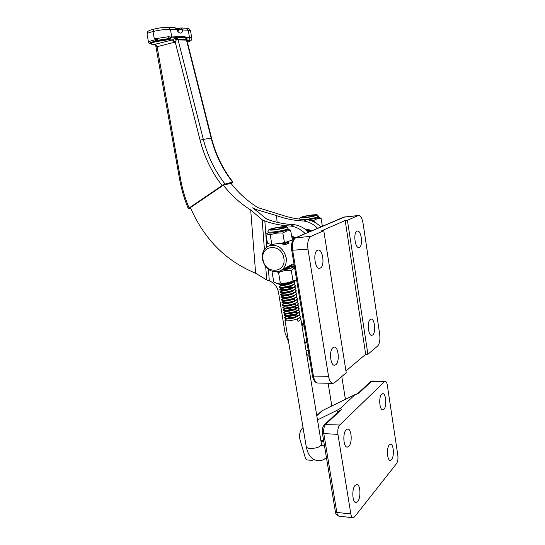 <?xml version="1.0" encoding="UTF-8"?>
<svg xmlns="http://www.w3.org/2000/svg" width="545" height="545" viewBox="0 0 545 545"><rect width="100%" height="100%" fill="white"/><g stroke="black" fill="none" stroke-linecap="round" stroke-linejoin="round"><path stroke-width="0.82" d="M372.685 334.971L371.894 335.332C368.263 336.238 366.819 321.591 370.334 319.418L371.056 319.104C374.681 318.212 376.152 332.607 372.685 334.971M359.421 247.314L359.005 247.464C355.033 248.697 353.031 232.626 356.982 231.189L357.322 231.073C361.287 229.861 363.317 245.672 359.421 247.314M335.815 364.707L334.705 365.198C330.325 366.165 328.846 350.251 333.077 347.587L334.092 347.151C338.459 346.198 339.991 361.812 335.815 364.707M320.358 268.058L319.765 268.263C314.915 269.68 312.687 252.042 317.51 250.237L317.994 250.073C322.844 248.684 325.106 266.008 320.358 268.058M346.225 372.739L323.771 230.698L311.018 236.319C308.238 238.226 307.216 242.491 307.959 249.106L328.546 376.295C329.432 380.901 330.958 383.244 333.131 383.319L334.555 382.665L346.225 372.739M367.902 354.291L347.41 220.289L358.324 215.513C360.518 215.52 362.098 218.109 363.059 223.293L379.695 334.289C380.301 339.814 379.62 343.718 377.651 346L367.902 354.291L365.695 354.298L345.946 370.995M347.41 220.289L345.169 220.507L321.434 230.916L323.771 230.698M365.695 354.298L345.169 220.507M191.758 37.986L190.58 31.072C190.736 30.622 189.967 30.35 188.27 30.254L182.718 29.968C182.452 32.019 181.669 33.061 180.347 33.102C178.992 32.945 177.813 31.794 176.818 29.662L170.415 29.328C165.312 29.253 159.515 29.989 153.016 31.528C149.385 32.434 147.388 33.231 147.027 33.926C147.893 31.964 145.76 31.276 153.697 29.137L153.016 31.528L154.324 38.886L168.385 36.719L171.764 37.149C171.007 38.477 169.679 39.363 167.785 39.805L156.19 41.652L155.386 41.148L167.853 39.431L170.278 38.422L171.764 37.149L175.463 37.285L175.395 36.822L176.737 36.44L185.102 36.774L186.928 38.293L187.099 40.003M231.169 183.597L232.606 182.112C222.517 169.25 215.37 154.596 211.167 138.151L211.555 138.137L186.887 40.105L176.321 39.867L175.231 42.074L172.929 39.73L176.124 36.849M171.736 36.951L175.395 36.822M156.19 41.652C150.577 43.096 149.637 43.947 153.37 44.213L151.326 44.159L154.589 44.383L155.972 46.523M171.73 36.876L170.415 29.328L168.541 27.277L174.965 27.638L176.818 29.662L177.064 29.137L174.877 27.632M186.656 39.485L185.981 37.394L189.517 37.53L188.27 30.254L186.451 28.272L180.879 27.965L182.718 29.968L179.428 29.321L177.411 29.839M148.765 42.653L148.513 42.217C149.119 41.352 152.13 40.371 157.539 39.281L154.324 38.886M200.083 140.16L203.326 139.397C207.611 156.102 214.866 170.98 225.085 184.04L222.088 185.545C211.767 172.234 204.436 157.103 200.083 140.16L175.231 42.074L157.069 46.7L180.538 179.019C182.33 189.033 185.177 198.687 189.088 207.986L188.338 208.68L190.641 208.17M268.447 269.407L269.305 280.832L266.709 279.966L255.632 273.243C225.909 261.035 204.171 239.16 190.409 207.611L223.368 185.211L230.903 183.263C238.628 193.094 247.628 201.228 257.894 207.645L281.595 214.975C289.797 217.789 298.238 219.376 306.903 219.717L303.66 221.004C294.368 220.616 285.348 218.831 276.608 215.629L256.164 209.553L252.703 207.788L266.812 219.151C275.695 222.435 284.858 224.288 294.3 224.703L290.853 226.066C281.949 225.671 273.277 223.988 264.843 221.032L266.784 247.048M225.085 184.04L232.606 182.112M189.088 207.986L222.088 185.545M264.414 249.481L262.172 219.744L264.843 221.032M262.172 219.744L250.693 210.002C240.304 203.462 231.196 195.199 223.368 185.211M320.821 226.945C316.761 222.878 312.122 220.466 306.903 219.717M317.667 228.3C313.579 224.193 308.913 221.761 303.66 221.004M277.085 222.285L276.608 215.629M255.632 273.243L250.693 210.002M269.305 280.832C274.285 282.889 277.364 286.738 278.536 292.392L285.076 333.138L288.625 341.953M293.081 266.675L292.093 267.547C289.729 268.596 286.336 269.4 281.908 269.952M295.69 237.695L291.779 236.121M306.092 350.885L308.272 350.455M305.2 233.628C301.003 229.391 296.221 226.87 290.853 226.066M308.552 232.197C304.389 227.994 299.634 225.494 294.3 224.703M187.412 42.183C190.498 41.175 190.702 40.589 188.005 40.425L186.962 40.391M185.92 38.13L185.361 37.571L176.996 37.258L177.888 39.063L176.648 39.315L176.321 39.867L174.57 38.409M176.737 36.44L176.648 39.315L175.115 37.864M185.102 36.774L186.445 39.921L211.167 138.151L203.326 139.397L177.888 39.063L186.724 39.656M186.69 39.533L187.221 38.865M186.622 39.458L186.928 38.293M176.791 37.578L176.205 36.89M171.743 36.985L168.085 38.668L155.046 40.684L155.386 41.148C151.428 42.108 149.596 42.892 149.902 43.484L148.56 42.503M155.046 40.684L157.539 39.281M168.385 36.719L167.949 39.179M167.683 39.812L167.785 39.438M304.308 326.489L301.841 325.099M301.637 323.873L304.055 324.963M303.831 323.567L301.467 322.872M304.737 342.669L306.74 341.197M306.917 342.246L304.859 343.411M294.934 238.063L291.902 236.884M294.102 264.672L292.154 264.945M292.951 265.96L294.28 265.749M292.093 238.022L294.041 238.758M293.83 238.976L292.147 238.376M308.368 232.007L311.338 230.739M307.823 231.468L310.521 230.324M308.116 231.754L310.963 230.542M307.291 230.971L309.683 229.963M307.578 231.237L310.139 230.147M306.781 230.521L308.838 229.656M307.06 230.76L309.301 229.813M306.297 230.113L307.979 229.411M306.556 230.331L308.443 229.534M305.847 229.752L307.114 229.22M306.086 229.942L307.584 229.316M305.432 229.431L306.242 229.091M305.65 229.595L306.712 229.152M305.255 229.295L305.847 229.05M288.148 241.428L288.578 242.144C288.652 244.467 285.437 244.903 278.938 243.452M282.875 269.482C288.734 266.035 291.875 264.434 292.297 264.686L291.97 265.081M283.829 258.139C281.711 242.852 259.883 244.807 263.037 259.706C264.999 274.632 286.759 273.297 283.829 258.139M262.411 259.44C261.654 252.246 264.25 247.573 270.197 245.414C278.277 244.501 283.598 248.581 286.159 257.642C286.861 264.625 284.401 269.237 278.781 271.478C270.531 272.67 265.074 268.665 262.411 259.44M280.702 227.217C275.368 227.905 272.262 228.655 271.383 229.479L274.639 229.574L279.347 228.873L283.707 227.163L280.702 227.217M275.709 229.643L279.347 228.873M299.103 315.398L300.363 316.175C299.866 318.273 296.092 319.806 289.041 320.773C286.786 320.944 285.437 320.814 284.987 320.378L284.994 319.997C285.342 319.472 286.588 318.948 288.727 318.409M296.146 315.235C289.068 315.589 285.219 316.529 284.599 318.042L288.646 318.416C293.748 317.83 297.434 316.652 299.702 314.887L300.029 313.947M298.646 312.85L299.948 313.62C299.437 315.698 295.663 317.224 288.612 318.198C286.357 318.375 285.008 318.253 284.558 317.83L286.745 316.311M293.789 312.735C287.59 313.355 284.381 314.274 284.17 315.494L288.216 315.841C293.346 315.242 297.039 314.063 299.3 312.305L299.607 311.393M298.279 310.316L299.525 311.066C299.014 313.123 295.233 314.642 288.182 315.623C285.921 315.807 284.572 315.691 284.129 315.276L284.122 314.921C284.545 314.322 286.091 313.736 288.768 313.157M286.445 311.304C284.347 311.931 283.441 312.476 283.734 312.932L287.787 313.266C292.944 312.653 296.65 311.468 298.892 309.724L299.185 308.831M297.89 307.782L299.103 308.511C298.585 310.548 294.804 312.06 287.746 313.048C285.491 313.232 284.143 313.123 283.7 312.721L285.975 311.215L283.836 310.63M293.912 309.969L296.807 310.05M286.098 308.743C283.945 309.376 283.012 309.921 283.305 310.377L287.351 310.684C292.542 310.057 296.255 308.879 298.483 307.135L298.762 306.27M297.366 305.207L298.68 305.956C298.163 307.966 294.375 309.471 287.317 310.466C285.062 310.657 283.713 310.555 283.271 310.159L285.587 308.668L285.512 308.197M282.821 307.578L283.284 308.034L286.922 308.102C292.14 307.462 295.86 306.276 298.074 304.546L298.34 303.708M296.977 302.666L298.258 303.395C297.734 305.384 293.946 306.883 286.881 307.884C284.626 308.082 283.277 307.986 282.841 307.598L285.205 306.113M282.392 305.016L282.835 305.459L286.486 305.52C291.738 304.866 295.465 303.681 297.665 301.957L297.911 301.14M296.589 300.118L297.836 300.826C297.304 302.795 293.51 304.287 286.452 305.302C284.19 305.5 282.848 305.411 282.405 305.03L283.332 304.083M285.13 301.031C282.76 301.671 281.717 302.223 282.01 302.679L286.057 302.931C291.337 302.264 295.07 301.078 297.25 299.362L297.488 298.571M296.201 297.57L297.406 298.265C296.882 300.206 293.081 301.692 286.016 302.713C283.761 302.918 282.412 302.836 281.976 302.461L284.456 300.99M290.035 297.597C284.463 298.313 281.642 299.151 281.581 300.111L285.621 300.343C290.935 299.661 294.675 298.469 296.841 296.766L297.066 296.003M295.812 295.022L296.984 295.697C296.453 297.618 292.651 299.089 285.58 300.125L281.54 299.893L284.088 298.422M284.572 295.867C281.997 296.514 280.852 297.073 281.145 297.536L285.185 297.747C290.533 297.059 294.28 295.86 296.425 294.171L296.644 293.428M295.417 292.467L296.562 293.121C296.024 295.022 292.215 296.494 285.151 297.529L281.111 297.318L283.734 295.853M284.333 293.271C281.629 293.932 280.423 294.498 280.709 294.961L284.749 295.152C290.131 294.443 293.884 293.251 296.017 291.568L296.214 290.853M295.029 289.913L296.139 290.546C295.594 292.427 291.786 293.884 284.715 294.934L280.675 294.743L283.393 293.271M284.136 290.662C281.274 291.337 279.994 291.909 280.28 292.386L284.313 292.556C289.729 291.834 293.489 290.642 295.601 288.966L295.792 288.271M294.634 287.351L295.71 287.971C295.165 289.824 291.35 291.282 284.279 292.338L280.239 292.168L283.059 290.696M291.507 287.249L286.956 287.549M284.013 288.039C280.954 288.727 279.565 289.313 279.844 289.804L283.877 289.954C289.32 289.218 293.087 288.026 295.186 286.363L295.363 285.689M294.239 284.79L295.288 285.389C294.736 287.222 290.921 288.666 283.843 289.736L279.81 289.586L282.739 288.107M293.844 282.228L294.859 282.807C294.3 284.613 290.485 286.057 283.407 287.126L279.374 287.004L283.441 287.351C288.918 286.602 292.692 285.403 294.77 283.754L294.934 283.1M279.408 287.222L280.137 286.234M292.856 281.942L282.971 284.524L278.938 284.415L283.005 284.742C287.712 284.129 291.337 283.073 293.878 281.581M278.972 284.633L279.197 283.925M285.355 269.441L282.044 269.884M284.095 243.363L280.573 243.608M279.565 243.506L284.19 243.138M299.552 317.946L300.786 318.723C301.147 319.493 300.193 320.371 297.938 321.352L297.55 319.002L300.111 317.463L300.486 316.74M296.112 315.024L297.604 315.119M295.697 312.496L297.209 312.585M299.137 308.729L297.502 307.891M296.616 307.748L294.886 307.639M291.459 266.778L292.358 267.404M286.241 267.881C289.259 267.064 291.125 266.253 291.841 265.449L291.936 264.931M291.67 264.461L291.861 264.652C292.168 265.449 290.519 266.389 286.915 267.466M286.37 242.947L288.373 243.683M282.923 243.935C285.805 243.131 287.501 242.396 288.012 241.742L288.073 241.449M287.998 241.476C287.467 242.198 285.587 242.988 282.351 243.853M311.999 216.583L310.568 216.644C306.276 217.414 303.728 217.625 302.911 217.278L302.686 217.584M310.568 216.644L314.315 215.18C310.977 215.173 307.387 215.725 303.538 216.842L302.911 217.278M283.707 227.163L284.381 228.008M282.657 227.912L279.612 229.057M287.004 242.484L284.551 244.167M290.621 266.328L289.708 266.989C288.584 267.977 286.288 268.814 282.828 269.502M293.006 282.112L292.236 282.657C291.078 284.265 282.623 285.962 281.588 285.444L279.278 284.776M293.401 284.728L292.658 285.26C291.466 286.881 283.1 288.557 282.031 288.033L279.735 287.372M293.796 287.351L293.074 287.862C291.854 289.49 283.57 291.153 282.474 290.621L282.93 290.042M294.184 289.967L293.489 290.458C292.249 292.1 284.04 293.741 282.916 293.203L280.648 292.563M280.634 294.518L283.271 292.651M294.579 292.583L293.905 293.053C292.638 294.709 284.51 296.33 283.359 295.785L281.097 295.152M294.974 295.192L294.32 295.649C293.026 297.311 284.981 298.912 283.795 298.367L281.554 297.734M281.506 299.641L283.986 297.849M292.604 296.725L294.028 296.957M295.363 297.802L294.736 298.238C293.421 299.913 285.444 301.494 284.238 300.942L282.01 300.322M293.087 299.28L294.429 299.512M295.751 300.404L295.152 300.826C293.81 302.509 285.914 304.076 284.681 303.517L282.467 302.904M296.146 303.013L295.567 303.415C294.198 305.105 286.384 306.651 285.124 306.092L282.814 307.298M294.048 304.396L295.24 304.614M296.534 305.616L295.983 305.997C294.586 307.693 286.847 309.226 285.566 308.661L283.38 308.054M285.955 307.959L292.386 306.869M294.525 306.951L295.642 307.155M296.923 308.211L296.391 308.579C294.974 310.282 287.317 311.795 286.002 311.222M286.309 310.541C287.828 309.907 290.056 309.533 292.992 309.41M297.304 310.807L296.807 311.154C295.37 312.864 287.78 314.363 286.445 313.791L284.292 313.205M297.693 313.402L297.216 313.729C295.758 315.453 288.244 316.931 286.888 316.352L284.749 315.773M287.031 315.698C288.584 314.983 290.962 314.581 294.171 314.485M298.081 315.998L297.631 316.304C294.143 318.328 290.71 319.193 287.331 318.914L287.052 318.58L284.994 319.997M287.406 318.273C288.966 317.517 291.411 317.101 294.743 317.02M313.552 215.786L314.996 215.909M282.14 228.546L285.505 227.776L286.445 227.115L285.28 226.7C281.206 226.686 276.526 227.388 271.233 228.805C265.006 230.651 274.448 230.46 282.14 228.546C277.712 229.486 274.217 229.929 271.662 229.867L270.586 229.677L272.193 228.743L276.492 227.837M284.919 227.885L284.558 227.687M290.628 230.501L286.759 231.005L282.508 233.062C278.379 232.695 274.401 233.267 270.558 234.779L265.878 233.859L267.513 243.499L271.839 244.453L284.456 242.675L292.413 239.984L290.628 230.501M288.223 229.288L290.403 230.201M268.038 232.477L268.079 232.722C268.665 233.696 280.9 232.129 285.989 230.412C287.726 229.847 288.448 229.411 288.155 229.111L288.053 228.519M285.28 226.7C282.569 226.686 279.108 227.136 274.884 228.055M282.828 232.858L284.456 242.675M270.191 234.67L271.839 244.453M270.674 229.731L271.369 229.493L271.131 229.833M391.555 459.646L390.315 460.402C387.188 460.92 386.357 447.922 389.321 444.883L390.506 444.189C393.613 443.678 394.485 456.444 391.555 459.646M383.932 409.254L382.856 409.833C379.524 410.501 378.475 396.883 381.65 394.171L382.658 393.64C385.976 392.986 387.066 406.366 383.932 409.254M357.697 501.529L355.994 502.544C352.315 503.001 351.607 489.015 355.115 485.37L356.737 484.43C360.395 483.974 361.171 497.68 357.697 501.529M348.868 446.314L347.383 447.104C343.418 447.745 342.437 433.05 346.225 429.767L347.621 429.051C351.566 428.411 352.608 442.819 348.868 446.314M397.83 455.3C398.218 458.849 397.809 461.595 396.603 463.529L354.536 516.898L353.133 517.75C352.029 517.634 351.266 516.367 350.823 513.949L337.941 434.358C337.471 430.189 338.07 427.069 339.726 424.991L385.008 381.187C386.098 381.255 386.875 382.597 387.325 385.22L397.83 455.3M337.859 412.17L336.755 410.48L340.325 408.409L355.04 394.607L322.606 410.487L319.036 413.403M336.755 410.48L317.483 419.902M303.02 427.505C300.172 430.387 299.096 434.161 299.798 438.834L305.5 458.515L307.128 459.966L312.183 460.341L312.905 460.164L313.368 459.169M272.711 271.512L272.037 271.771L273.774 282.031L277.643 283.673C280.198 284.688 291.766 282.957 295.077 281.05L296.037 280.328M276.206 283.209L280.321 283.025C284.742 283.536 288.973 282.835 293.012 280.913L296.63 279.966M281.513 270.15C286.432 269.55 290.206 268.665 292.835 267.493C294.082 266.859 294.259 266.382 293.373 266.069L291.452 265.817M294.627 267.874L291.289 270.504C286.854 269.993 282.617 270.702 278.57 272.629L277.085 271.846M291.153 266.028L293.094 266.662L292.713 267.179M292.515 267.316L290.989 266.634M293.012 280.913L291.289 270.504M280.321 283.025L278.57 272.629M272.037 271.771L272.364 271.41M291.623 266.825L292.066 266.907M313.191 216.331L316.229 215.657L316.965 215.125L315.719 214.771C311.72 214.839 307.339 215.507 302.577 216.76C297.032 218.382 306.236 218.034 313.191 216.331L303.32 217.612L302.162 217.448L303.504 216.692L307.319 215.888M315.432 215.806L314.206 215.527M318.573 217.189L320.889 218.225L317.456 218.62L313.675 220.466L310.153 220.412M308.068 219.908L316.727 218.082L318.525 217.019L318.437 216.44M315.719 214.771L305.936 216.079M321.06 218.014L322.361 226.291M313.981 220.275L314.267 222.06M302.298 217.516L302.857 217.353M344.787 216.903L295.833 237.695C292.978 239.596 291.922 243.813 292.665 250.353L313.416 376.118L328.546 376.295M312.442 375.73L313.416 376.118C314.308 380.669 315.868 382.985 318.096 383.067L332.695 383.312M317.708 383.067C315.18 382.822 313.43 380.41 312.462 375.846L291.725 250.298L307.959 249.106M295.213 237.906L311.018 236.319M343.548 217.223L358.004 215.616M306.719 354.686L309.063 355.245M358.324 215.513L343.895 217.08L295.615 237.729C292.147 239.882 290.853 244.071 291.725 250.298L291.718 250.244M154.589 44.383L172.479 39.914L169.018 39.799M174.339 42.442L172.479 39.914L172.929 39.73M153.731 29.13L160.414 27.822L168.46 27.27M178.433 31.051L180.272 28.006M176.921 28.858L180.552 27.972M190.532 30.772C189.687 28.96 188.325 28.122 186.451 28.272L186.37 28.265M148.513 42.217L147.089 34.24M256.245 210.704L256.164 209.553M266.709 279.966L265.715 266.771M188.005 40.425C189.142 39.989 189.646 39.029 189.517 37.53C191.2 37.605 191.963 37.85 191.806 38.266C192.092 39.989 190.634 41.304 187.419 42.21M155.182 44.227L157.069 46.7L156.149 47.115M180.538 179.019L179.584 179.087C181.417 189.333 184.333 199.191 188.338 208.68M186.445 39.042L186.601 37.925M150.073 43.614L152.007 44.179M167.758 39.805L167.853 39.431M306.167 446.198L306.27 446.798C306.753 447.758 308.143 448.324 310.439 448.508C317.367 448.249 321.025 446.662 321.414 443.746L300.86 319.172M318.505 460.763C321.318 460.791 323.791 459.851 325.917 457.943L326.428 457.541M324.595 446.43L321.611 444.843M268.079 232.722L267.942 231.884C268.542 230.269 267.118 230.263 271.11 228.818C276.492 227.435 281.104 226.706 284.946 226.638C286.302 226.318 287.324 226.863 288.012 228.273C288.305 228.573 287.583 229.002 285.853 229.568C280.757 231.278 268.522 232.851 267.942 231.884L267.908 231.632M340.325 408.409C341.354 408.832 341.524 409.404 340.829 410.119L325.672 424.33C323.968 426.388 323.349 429.474 323.819 433.602L336.81 512.409L350.823 513.949M337.941 434.358L323.819 433.602L322.388 433.057L335.366 511.673L336.81 512.409C337.253 514.8 338.036 516.061 339.16 516.183L352.915 517.723M340.829 410.119L339.767 410.385L324.582 424.596L339.726 424.991M372.412 381.003L371.472 381.371L384.273 381.561M370 382.079L371.472 381.371L358.726 393.327L354.965 394.764M316.788 415.699L322.606 410.487M320.807 440.081L323.682 440.912M338.595 411.475L337.723 411.346M322.354 432.846L322.388 433.057C321.911 429.412 322.64 426.592 324.582 424.596L324.064 425.086M338.963 516.163C336.333 514.609 335.134 513.118 335.366 511.673L335.325 511.414M358.726 393.327L357.363 393.865M299.655 219.145C299.464 218.116 300.397 217.326 302.461 216.774C307.414 215.52 311.767 214.839 315.514 214.73C316.774 214.403 317.735 214.9 318.403 216.236L316.604 217.298C313.089 218.32 308.954 219.076 304.185 219.574M334.337 365.198L334.705 365.198M319.343 268.29L319.765 268.263M309.233 356.273L306.889 355.701M211.555 138.137C215.759 154.589 222.898 169.236 232.974 182.091M178.494 31.085L177.098 29.219M155.863 46.311L179.591 179.107M186.867 40.03L186.717 39.608M288.707 242.9L288.578 242.144M272.813 244.317L270.197 245.414M321.516 444.352L321.877 446.076M317.851 460.723C312.517 459.694 310.698 456.867 310.323 456.451C308.347 453.958 306.992 450.735 306.27 446.798L284.987 320.378M345.387 399.206L341.79 376.506M331.803 405.93L328.138 383.237M284.224 227.456L284.858 227.899M290.424 266.464L291.5 266.791M279.319 283.931L278.883 284.238M293.162 282.031L293.918 282.249M281.343 285.369L279.326 286.813M293.619 284.613L294.32 284.817M281.765 287.958L279.762 289.388M294.082 287.195L294.716 287.378M282.296 290.465L280.198 291.95M294.545 289.776L295.118 289.94M295.002 292.352L295.513 292.495M283.032 295.697L281.07 297.079M295.458 294.92L295.915 295.049M295.921 297.495L296.31 297.604M284.027 300.731L281.942 302.196M284.292 303.408L282.378 304.744M285.124 308.538L283.25 309.839M285.539 311.1L283.686 312.387M286.186 313.498L284.122 314.921M286.37 316.209L284.558 317.463M282.474 290.621L280.191 289.967M285.124 306.092L282.923 305.479M287.331 318.914L285.205 318.341M298.04 318.873L298.469 318.58M268.099 232.735L266.491 233.825M286.445 227.115L285.628 227.721M355.04 394.607L357.704 393.592L370.471 381.636L372.221 380.996L385.008 381.187M316.747 415.454L321.816 410.923M313.177 459.891L313.702 459.367M320.964 441L323.832 441.804M293.373 266.069L294.389 266.403M316.965 215.125L316.298 215.622"/></g></svg>
